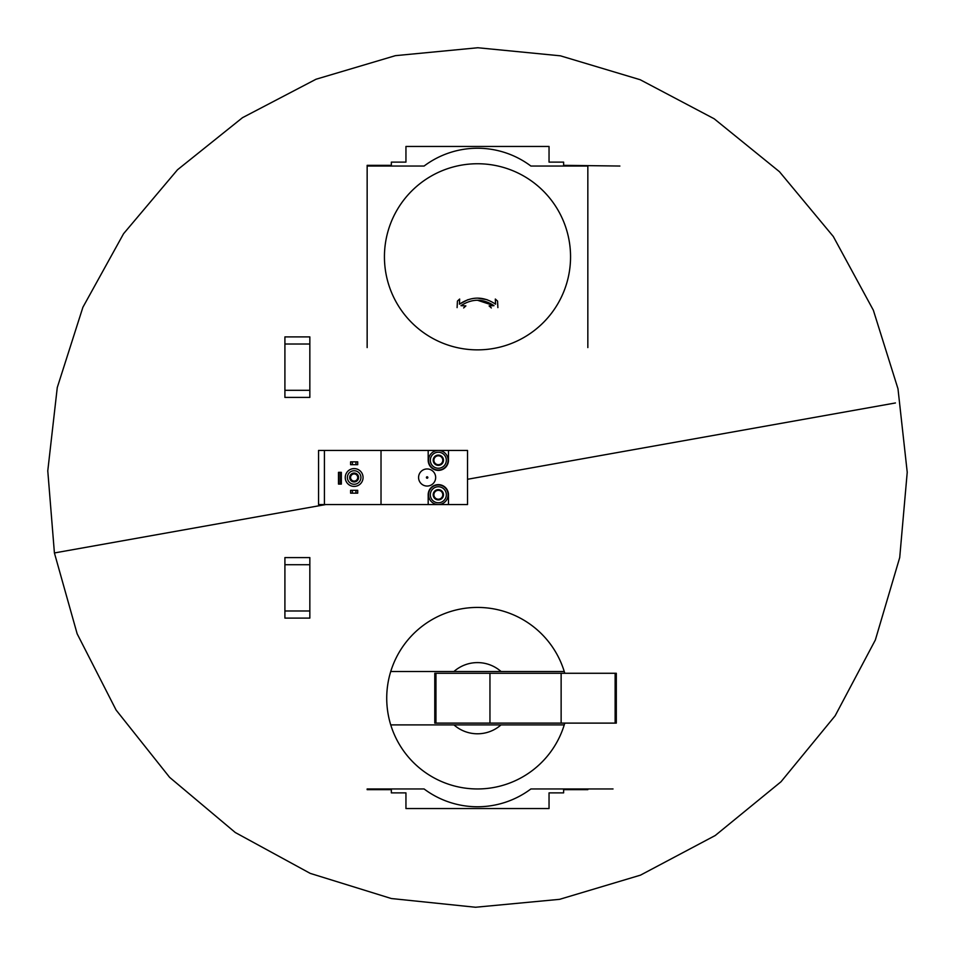 <?xml version="1.0" encoding="UTF-8"?>
<svg xmlns="http://www.w3.org/2000/svg" width="955" height="955" viewBox="0 0 955 955"><rect width="100%" height="100%" fill="white"/><g stroke="black" fill="none" stroke-linecap="round" stroke-linejoin="round"><path stroke-width="1.43" d="M587.838 788.961L587.838 789.678L563.629 789.678L563.629 792.877L549.041 792.877L549.041 808.539L405.947 808.539L405.947 792.877L391.347 792.877L391.347 789.678L367.15 789.678L367.15 788.961L424.092 788.961A88.994 88.994 0 0 0 530.885 788.961L613.026 788.961M564.775 673.275A90.773 90.773 0 0 0 564.25 671.496L453.947 671.496A35.598 35.598 0 0 1 501.029 671.496L564.25 671.496A90.773 90.773 0 0 0 390.738 671.496L453.947 671.496L390.738 671.496A90.773 90.773 0 0 0 390.738 724.893L453.947 724.893A35.598 35.598 0 0 0 501.029 724.893L390.738 724.893A90.773 90.773 0 0 0 564.775 723.114M501.029 724.893L564.25 724.893L501.029 724.893M435.958 673.275L434.776 673.275L434.776 723.114L435.958 723.114L435.958 673.275L616.309 673.275L616.309 723.114L561.134 723.114L561.134 673.275M561.134 723.114L489.951 723.114L489.951 673.275M489.951 723.114L435.958 723.114M442.786 497.34L438.333 499.907A5.133 5.133 0 0 1 433.88 492.195A5.133 5.133 0 0 1 442.786 492.195A5.133 5.133 0 0 1 438.333 499.907L433.88 497.34L433.88 492.195L438.333 489.629L442.786 492.195L442.786 497.34L442.786 494.762A4.453 4.453 0 0 1 436.113 498.617A4.453 4.453 0 0 1 433.88 494.762L433.88 497.34L438.333 499.907L442.786 497.34M438.333 486.752A8.01 8.01 0 0 1 445.269 498.773A8.01 8.01 0 0 1 431.397 498.773A8.01 8.01 0 0 1 438.333 486.752M438.333 484.973A9.789 9.789 0 0 1 446.809 499.656A9.789 9.789 0 0 1 429.857 499.656A9.789 9.789 0 0 1 438.333 484.973M324.425 504.55L467.52 504.55L467.52 450.45L448.48 450.45L448.48 460.238A10.147 10.147 0 0 1 438.333 470.385A10.147 10.147 0 0 1 428.186 460.238L428.186 450.45L318.552 450.45L318.552 504.55L324.425 504.55L324.425 450.45M381.021 504.55L381.021 450.45M895.432 402.962L467.52 479.279L895.432 402.962M325.81 504.55L54.411 552.957L59.544 552.038L54.411 552.957L47.774 470.863L57.276 387.515L82.894 307.271L123.565 233.712L177.511 169.763L242.498 117.68L316.021 79.241L395.394 55.665L477.822 47.75L560.406 55.82L640.172 79.719L714.173 118.778L779.459 171.709L833.297 236.494L873.348 310.208L897.987 388.792L907.226 472.259L899.717 557.553L875.341 640.005L835.148 715.784L780.999 781.763L715.223 835.518L640.471 875.15L559.582 899.335L475.518 907.25L391.359 898.536L310.232 873.383L235.288 832.521L169.62 777.346L116.104 710.054L77.152 633.798L54.411 552.957L325.81 504.55M428.186 504.55L428.186 494.762A10.147 10.147 0 0 1 438.333 484.627A10.147 10.147 0 0 1 448.48 494.762L448.48 504.55M448.48 450.45L428.186 450.45M435.671 477.5A8.547 8.547 0 0 0 422.85 470.099A8.547 8.547 0 0 0 422.85 484.901A8.547 8.547 0 0 0 435.671 477.5M427.84 477.5A0.716 0.716 0 0 0 426.766 476.891A0.716 0.716 0 0 0 426.766 478.121A0.716 0.716 0 0 0 427.84 477.5M354.15 486.405A8.893 8.893 0 0 0 361.861 473.047A8.893 8.893 0 0 0 346.45 473.047A8.893 8.893 0 0 0 354.15 486.405M354.15 484.269A6.769 6.769 0 0 0 360.011 474.122A6.769 6.769 0 0 0 348.288 474.122A6.769 6.769 0 0 0 354.15 484.269M354.15 481.953A4.453 4.453 0 0 0 358.006 475.28A4.453 4.453 0 0 0 350.294 475.28A4.453 4.453 0 0 0 354.15 481.953M338.488 484.089L338.488 472.343L339.132 472.343L339.132 484.089L338.488 484.089M340.684 472.343L340.684 484.089L341.341 484.089L341.341 472.343L339.132 472.343M340.684 484.089L339.132 484.089M354.15 481.081A3.581 3.581 0 0 0 357.254 475.709A3.581 3.581 0 0 0 351.046 475.709A3.581 3.581 0 0 0 354.15 481.081M350.592 493.162L350.592 490.321L352.371 490.321L352.371 493.162L350.592 493.162M355.929 490.321L355.929 493.162L357.707 493.162L357.707 490.321L352.371 490.321M355.929 493.162L352.371 493.162M350.592 464.691L350.592 461.838L352.371 461.838L352.371 464.691L350.592 464.691M355.929 461.838L355.929 464.691L357.707 464.691L357.707 461.838L352.371 461.838M355.929 464.691L352.371 464.691M438.333 450.45A9.789 9.789 0 0 1 446.809 465.133A9.789 9.789 0 0 1 429.857 465.133A9.789 9.789 0 0 1 438.333 450.45M438.333 452.228A8.01 8.01 0 0 1 445.269 464.237A8.01 8.01 0 0 1 431.397 464.237A8.01 8.01 0 0 1 438.333 452.228M433.88 457.672A5.133 5.133 0 0 1 442.786 457.672A5.133 5.133 0 0 1 438.333 465.372A5.133 5.133 0 0 1 433.88 457.672L438.333 455.105L442.786 457.672L442.786 462.805L438.333 465.372L433.88 462.805L433.88 457.672L433.88 462.805L436.113 464.094A4.453 4.453 0 0 1 436.113 456.383L433.88 457.672M436.113 464.094L438.333 465.372L440.565 464.094A4.453 4.453 0 0 1 436.113 464.094M440.565 464.094L442.786 462.805L442.786 460.238A4.453 4.453 0 0 1 440.565 464.094M442.786 460.238L442.786 457.672L440.565 456.383A4.453 4.453 0 0 1 442.786 460.238M440.565 456.383L438.333 455.105L436.113 456.383A4.453 4.453 0 0 1 440.565 456.383M433.88 492.195L433.88 494.762A4.453 4.453 0 0 1 436.113 490.918L433.88 492.195M442.786 494.762L442.786 492.195L440.565 490.918A4.453 4.453 0 0 1 442.786 494.762M440.565 490.918L438.333 489.629L436.113 490.918A4.453 4.453 0 0 1 440.565 490.918M284.912 610.985L284.912 618.1L309.838 618.1L309.838 610.985L284.912 610.985L284.912 557.589L309.838 557.589L309.838 610.985M587.838 347.572L587.838 166.039L530.885 166.039A88.994 88.994 0 0 0 424.092 166.039L367.15 166.039L367.15 165.334L391.347 165.334L391.347 162.123L405.947 162.123L405.947 146.461L549.041 146.461L549.041 162.123L563.629 162.123L563.629 165.334L619.879 166.039M497.877 307.617L497.555 301.076L495.311 299.046L495.573 304.179C483.54 296.122 471.483 296.122 459.415 304.179L459.665 299.046L457.433 301.076L457.099 307.617M463.641 307.94L465.873 305.91L460.99 305.672C472.021 298.461 483.015 298.461 493.986 305.672L489.103 305.91L491.348 307.94M477.488 300.24L493.986 305.672M459.415 304.179L467.914 299.679M477.488 298.103L487.062 299.679M367.15 166.039L367.15 347.572M530.885 166.039A88.994 88.994 0 0 0 424.092 166.039M284.912 390.297L284.912 397.411L309.838 397.411L309.838 390.297L284.912 390.297L284.912 336.9L309.838 336.9L309.838 390.297M615.127 723.114L615.127 673.275M309.838 564.715L284.912 564.715M570.553 256.811A93.053 93.053 0 0 1 477.488 349.864A93.053 93.053 0 0 1 384.435 256.811A93.053 93.053 0 0 1 477.488 163.747A93.053 93.053 0 0 1 570.553 256.811M309.838 344.015L284.912 344.015"/></g></svg>
